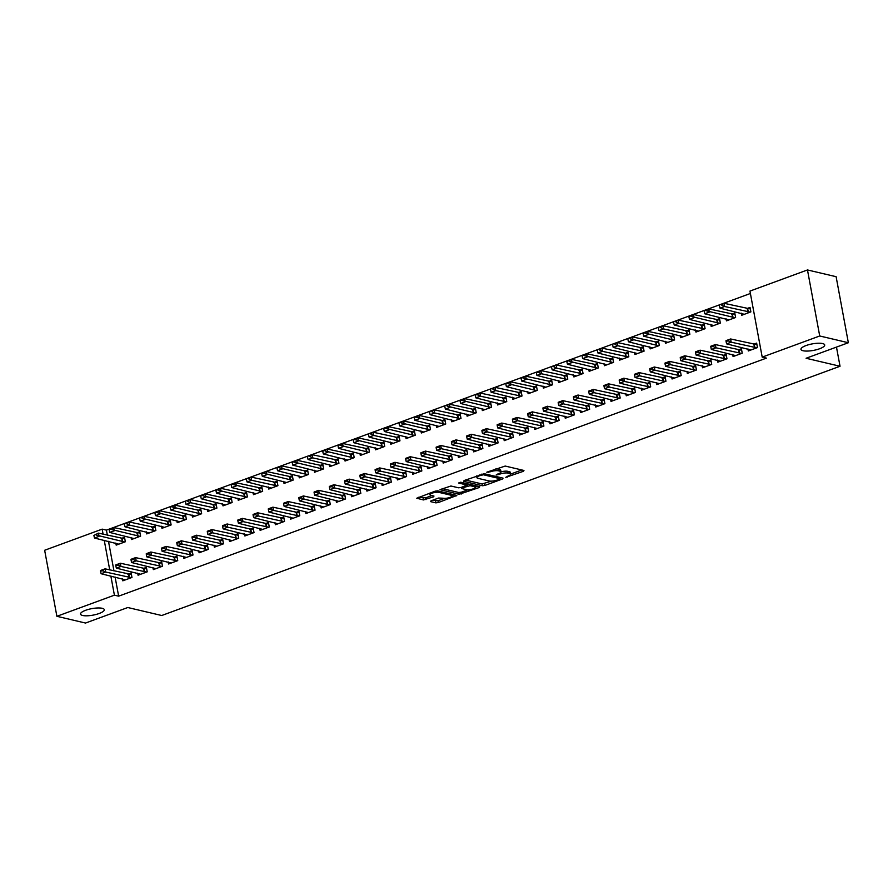 <?xml version="1.0" encoding="UTF-8"?>
<svg xmlns="http://www.w3.org/2000/svg" width="893" height="893" viewBox="0 0 893 893"><rect width="100%" height="100%" fill="white"/><g stroke="black" fill="none" stroke-linecap="round" stroke-linejoin="round"><path stroke-width="1.34" d="M505.806 477.331L523.488 471.27L523.945 470.466L505.204 466.057L486.763 472.207L490.279 471.794A5.927 1.619 169.5 0 1 498.394 470.812L499.957 471.18A5.927 1.619 169.5 0 1 500.995 471.861A5.927 1.619 169.5 0 1 498.495 473.736L496.117 475.043L499.957 474.071A5.927 1.619 169.5 0 1 508.084 473.1L509.646 473.469A5.927 1.619 169.5 0 1 510.673 474.15A5.927 1.619 169.5 0 1 508.184 476.014L505.806 477.331M102.182 608.3A12.078 3.304 169.5 0 0 88.574 609.361A12.078 3.304 169.5 0 0 80.537 614.083A12.078 3.304 169.5 0 0 82.647 615.478A12.078 3.304 169.5 0 0 96.254 614.406A12.078 3.304 169.5 0 0 104.291 609.685A12.078 3.304 169.5 0 0 102.182 608.3M822.587 343.559A12.078 3.304 169.5 0 0 808.98 344.631A12.078 3.304 169.5 0 0 800.954 349.353A12.078 3.304 169.5 0 0 803.064 350.737A12.078 3.304 169.5 0 0 816.671 349.676A12.078 3.304 169.5 0 0 824.697 344.944A12.078 3.304 169.5 0 0 822.587 343.559M431.018 500.817L430.56 501.62L435.817 502.859L438.351 502.547L456.803 495.47L437.749 490.849L435.204 491.15L416.752 498.227L423.427 499.935L433.529 496.854L433.987 496.061L430.839 495.314A4.956 1.362 169.5 0 1 429.968 494.744A4.956 1.362 169.5 0 1 433.261 492.802A4.956 1.362 169.5 0 1 438.854 492.367L451.188 495.28A4.956 1.362 169.5 0 1 452.048 495.849A4.956 1.362 169.5 0 1 448.755 497.781A4.956 1.362 169.5 0 1 443.174 498.216L438.575 498.037L431.018 500.817M115.097 577.023L118.646 596.167L766.44 358.115L762.198 357.122L749.953 291.085L807.473 269.954L819.718 335.98L762.198 357.122M118.646 596.167L114.404 595.173L56.884 616.304L44.65 550.267L102.17 529.136L103.108 534.237M807.473 269.954L836.116 276.696L848.35 342.733L806.089 358.26L840.034 366.253L161.722 615.511L127.788 607.519L85.527 623.046L56.884 616.304M848.35 342.733L819.718 335.98M482.387 485.736L484.932 485.435L502.603 478.938L503.06 478.146L484.319 473.736L464.103 480.534L463.657 481.327L482.387 485.736L482.064 483.95L491.44 481.137M479.318 487.5L459.102 494.298L440.037 489.665L450.92 486.004L458.522 487.79L461.056 487.489L466.86 485.066L458.622 482.99L460.721 482.22L479.764 486.707L479.318 487.5L479.139 486.551M840.034 366.253L836.473 347.098M137.678 573.139L138.069 575.215L147.222 571.844L146.396 567.39L143.114 568.595M131.07 537.452L131.45 539.517L140.603 536.157L139.777 531.692L136.495 532.898M168.197 561.931L168.576 563.996L177.729 560.637L176.903 556.172L173.633 557.377M161.577 526.234L161.968 528.31L171.121 524.939L170.295 520.474L167.013 521.679M198.715 550.713L199.094 552.789L208.248 549.418L207.422 544.964L204.14 546.17M192.095 515.027L192.475 517.092L201.628 513.732L200.802 509.267L197.52 510.472M229.222 539.506L229.601 541.571L238.755 538.211L237.929 533.746L234.658 534.952M222.603 503.808L222.993 505.873L232.147 502.513L231.32 498.048L228.039 499.254M259.74 528.288L260.12 530.364L269.273 526.993L268.447 522.539L265.165 523.745M253.121 492.601L253.5 494.666L262.654 491.306L261.828 486.841L258.546 488.047M290.247 517.08L290.627 519.146L299.78 515.786L298.954 511.321L295.683 512.526M283.628 481.383L284.019 483.448L293.172 480.088L292.346 475.623L289.064 476.829M320.766 505.862L321.145 507.938L330.298 504.567L329.472 500.113L326.191 501.319M314.146 470.176L314.526 472.241L323.679 468.881L322.853 464.416L319.582 465.621M351.273 494.655L351.652 496.72L360.817 493.36L359.979 488.895L356.709 490.101M344.665 458.957L345.044 461.022L354.197 457.662L353.371 453.197L350.089 454.403M381.791 483.437L382.171 485.513L391.324 482.142L390.498 477.688L387.216 478.894M375.172 447.75L375.551 449.815L384.704 446.455L383.878 441.99L380.608 443.196M412.298 472.23L412.689 474.295L421.842 470.935L421.016 466.47L417.734 467.675M405.69 436.532L406.069 438.597L415.223 435.237L414.397 430.772L411.115 431.978M442.816 461.011L443.196 463.087L452.349 459.716L451.523 455.263L448.241 456.457M436.197 425.325L436.577 427.39L445.73 424.03L444.904 419.565L441.633 420.77M473.323 449.804L473.714 451.869L482.867 448.509L482.041 444.044L478.76 445.25M466.715 414.106L467.095 416.171L476.248 412.812L475.422 408.347L472.14 409.552M503.842 438.586L504.221 440.662L513.375 437.291L512.549 432.837L509.267 434.031M497.222 402.899L497.602 404.964L506.766 401.604L505.929 397.139L502.659 398.345M534.349 427.379L534.74 429.444L543.893 426.084L543.067 421.619L539.785 422.824M527.741 391.681L528.12 393.746L537.273 390.386L536.447 385.921L533.166 387.127M564.867 416.16L565.247 418.237L574.4 414.865L573.574 410.4L570.292 411.606M558.248 380.474L558.638 382.539L567.792 379.179L566.955 374.714L563.684 375.92M595.374 404.953L595.765 407.018L604.918 403.658L604.092 399.193L600.81 400.399M588.766 369.255L589.146 371.321L598.299 367.961L597.473 363.496L594.191 364.701M625.893 393.735L626.272 395.811L635.425 392.44L634.599 387.975L631.318 389.181M619.273 358.048L619.664 360.113L628.817 356.754L627.991 352.288L624.709 353.494M656.4 382.528L656.79 384.593L665.944 381.233L665.118 376.768L661.836 377.973M649.791 346.83L650.171 348.895L659.324 345.535L658.498 341.07L655.216 342.276M686.918 371.309L687.297 373.386L696.451 370.015L695.625 365.55L692.343 366.755M680.299 335.623L680.689 337.688L689.842 334.317L689.016 329.863L685.735 331.069M717.425 360.102L717.816 362.167L726.969 358.807L726.143 354.342L722.861 355.548M710.817 324.405L711.196 326.47L720.35 323.11L719.524 318.645L716.242 319.85M747.943 348.884L748.323 350.96L757.476 347.589L756.65 343.124L753.379 344.33M741.324 313.197L741.715 315.262L750.868 311.891L750.042 307.438L746.76 308.643M750.399 293.484L106.412 530.129L107.35 535.231M108.488 541.325L113.969 570.928M726.076 318.801L726.455 320.866L735.609 317.506L734.783 313.041L731.501 314.247M732.684 354.499L733.075 356.564L742.228 353.193L741.402 348.739L738.12 349.944M695.558 330.008L695.937 332.084L705.09 328.713L704.264 324.259L700.994 325.454M702.177 365.706L702.557 367.771L711.71 364.411L710.884 359.946L707.602 361.152M665.051 341.226L665.43 343.292L674.583 339.932L673.757 335.467L670.476 336.672M671.659 376.924L672.049 378.989L681.203 375.618L680.366 371.164L677.095 372.37M634.532 352.434L634.912 354.51L644.065 351.139L643.239 346.685L639.968 347.879M641.152 388.131L641.531 390.196L650.684 386.836L649.858 382.371L646.577 383.577M604.014 363.652L604.405 365.717L613.558 362.357L612.732 357.892L609.45 359.098M610.633 399.35L611.013 401.415L620.177 398.044L619.34 393.59L616.07 394.795M573.507 374.859L573.886 376.935L583.04 373.564L582.214 369.11L578.932 370.316M580.126 410.557L580.506 412.622L589.659 409.262L588.833 404.797L585.551 406.002M542.989 386.077L543.379 388.142L552.533 384.783L551.707 380.318L548.425 381.523M549.608 421.775L549.988 423.84L559.141 420.469L558.315 416.015L555.044 417.221M512.482 397.285L512.861 399.361L522.014 395.99L521.188 391.536L517.907 392.741M519.101 432.982L519.48 435.047L528.634 431.687L527.808 427.222L524.526 428.428M481.963 408.503L482.354 410.568L491.507 407.208L490.681 402.743L487.399 403.949M488.583 444.201L488.962 446.266L498.115 442.895L497.289 438.441L494.019 439.646M451.456 419.71L451.836 421.786L460.989 418.415L460.163 413.961L456.881 415.167M458.064 455.408L458.455 457.473L467.608 454.113L466.782 449.648L463.5 450.853M420.938 430.928L421.329 432.993L430.482 429.633L429.656 425.168L426.374 426.374M427.557 466.626L427.937 468.691L437.09 465.331L436.264 460.866L432.993 462.072M390.431 442.135L390.81 444.212L399.964 440.841L399.138 436.387L395.856 437.592M397.039 477.833L397.43 479.898L406.583 476.538L405.757 472.073L402.475 473.279M359.912 453.354L360.303 455.419L369.456 452.059L368.63 447.594L365.349 448.799M366.532 489.051L366.911 491.117L376.065 487.757L375.239 483.292L371.957 484.497M329.405 464.561L329.785 466.637L338.938 463.266L338.112 458.812L334.83 460.018M336.014 500.259L336.404 502.324L345.558 498.964L344.731 494.499L341.45 495.704M298.887 475.779L299.278 477.844L308.431 474.484L307.605 470.019L304.323 471.225M305.506 511.477L305.886 513.542L315.039 510.182L314.213 505.717L310.931 506.923M268.38 486.986L268.76 489.063L277.913 485.692L277.087 481.238L273.805 482.443M274.988 522.684L275.379 524.749L284.532 521.389L283.706 516.924L280.424 518.13M237.862 498.205L238.241 500.27L247.406 496.91L246.568 492.445L243.298 493.65M244.481 533.902L244.861 535.967L254.014 532.608L253.188 528.143L249.906 529.348M207.355 509.423L207.734 511.488L216.887 508.117L216.061 503.663L212.78 504.869M213.963 545.11L214.353 547.175L223.507 543.815L222.681 539.35L219.399 540.555M176.836 520.63L177.216 522.695L186.369 519.335L185.543 514.87L182.272 516.076M183.456 556.328L183.835 558.393L192.988 555.033L192.162 550.568L188.881 551.774M146.329 531.848L146.709 533.914L155.862 530.542L155.036 526.089L151.754 527.294M152.937 567.535L153.328 569.6L162.481 566.24L161.655 561.775L158.374 562.981M115.811 543.056L116.19 545.121L125.344 541.761L124.518 537.296L121.247 538.501M122.43 578.753L122.81 580.818L131.963 577.458L131.137 572.993L127.855 574.199M104.247 540.332L109.727 569.924M110.855 576.03L114.404 595.173M106.412 530.129L102.17 529.136M510.673 474.15L510.349 472.364A5.927 1.619 169.5 0 0 509.311 471.683L509.646 473.469M495.827 468.87A5.927 1.619 169.5 0 1 498.071 469.037L499.634 469.405A5.927 1.619 169.5 0 1 500.66 470.086L500.995 471.861A5.927 1.619 169.5 0 1 507.749 471.314L509.311 471.683M510.662 474.071L521.825 469.975M465.443 480.043L482.064 483.95M499.901 478.023L500.94 477.643M499.5 479.206L499.812 478.648L483.37 474.775L479.418 475.779A5.927 1.619 169.5 0 0 476.918 477.643A5.927 1.619 169.5 0 0 477.956 478.324L489.197 480.981A5.927 1.619 169.5 0 0 497.323 479.999L499.5 479.206M477.655 486.205L475.255 487.087M467.887 489.788L461.313 492.21L461.648 493.996M442.158 488.594L458.768 492.512L461.313 492.21M466.403 489.654A4.956 1.362 169.5 0 0 471.995 489.219A4.956 1.362 169.5 0 0 475.288 487.277A4.956 1.362 169.5 0 0 474.417 486.707L470.075 485.68L462.518 487.835L462.061 488.627L466.403 489.654M468.111 483.961L467.206 484.207L467.53 485.993M418.873 497.155L425.637 497.847L431.866 495.559M432.346 500.326L438.028 500.761L444.569 498.361M452.014 495.626L454.358 494.767M750.321 308.945L723.977 303.274L724.58 306.489L720.004 308.163L744.304 314.303M721.7 304.703L723.977 303.274L719.401 304.959L719.412 305.551M750.254 312.126L724.58 306.489L721.801 305.239M720.004 308.163L719.512 306.087M726.031 341.238L728.42 340.936L726.031 341.238L726.02 340.646L730.597 338.972L756.929 344.631M728.32 340.4L730.597 338.972L731.188 342.175L756.862 347.812M750.924 350L726.612 343.861L731.188 342.175L728.42 340.936M726.132 341.773L726.612 343.861M735.062 314.548L708.718 308.878L709.321 312.092L704.744 313.778L729.045 319.917M706.452 310.317L708.718 308.878L704.164 311.155M734.995 317.729L706.553 310.853M704.744 313.778L704.264 311.69M719.803 320.152L693.47 314.481L694.062 317.696L689.485 319.381L713.797 325.521M691.193 315.921L693.47 314.481L688.905 316.758M719.736 323.333L691.294 316.457M689.485 319.381L689.005 317.294M710.772 346.852L713.161 346.54L710.772 346.852L710.761 346.261L715.338 344.575L741.681 350.246M713.06 346.004L715.338 344.575L715.929 347.79L741.614 353.427M735.665 355.604L711.353 349.464L715.929 347.79L713.161 346.54M710.873 347.388L711.353 349.464M695.524 352.456L697.902 352.155L695.524 352.456L695.502 351.864L700.079 350.179L726.422 355.849M697.813 351.619L700.079 350.179L700.681 353.394L726.355 359.031M720.405 361.219L696.105 355.079L700.681 353.394L697.902 352.155M695.614 352.992L696.105 355.079M704.544 325.755L678.211 320.096L678.803 323.311L674.226 324.985L698.538 331.124M675.934 321.525L678.211 320.096L673.635 321.77L673.646 322.373M704.477 328.937L678.803 323.311L676.034 322.06M674.226 324.985L673.746 322.909M689.296 331.37L662.952 325.699L663.555 328.914L658.967 330.589L683.279 336.728M660.675 327.128L662.952 325.699L658.375 327.385L658.387 327.977M689.229 334.551L663.555 328.914L660.775 327.664M658.967 330.589L658.487 328.512M680.265 358.06L682.654 357.758L680.265 358.06L680.254 357.468L684.831 355.782L711.163 361.453M682.553 357.222L684.831 355.782L685.422 358.997L711.096 364.634M705.157 366.822L680.846 360.683L685.422 358.997L682.654 357.758M680.366 358.595L680.846 360.683M665.006 363.663L667.395 363.362L665.006 363.663L664.995 363.071L669.571 361.397L695.904 367.056M667.294 362.826L669.571 361.397L670.163 364.601L695.837 370.238M689.898 372.426L665.586 366.286L670.163 364.601L667.395 363.362M665.106 364.199L665.586 366.286M674.036 336.974L647.693 331.303L648.296 334.518L643.719 336.203L668.02 342.343M645.427 332.743L647.693 331.303L643.139 333.58M673.969 340.155L645.527 333.279M643.719 336.203L643.228 334.116M649.747 369.278L652.136 368.965L649.747 369.278L649.736 368.686L654.312 367.001L680.645 372.671M652.035 368.429L654.312 367.001L654.904 370.215L680.578 375.853M674.639 378.029L650.327 371.89L654.904 370.215L652.136 368.965M649.847 369.814L650.327 371.89M658.777 342.577L632.445 336.918L633.037 340.121L628.46 341.807L652.772 347.946M630.168 338.347L632.445 336.918L627.868 338.592L627.879 339.184M658.71 345.758L630.268 338.882M628.46 341.807L627.98 339.72M634.488 374.881L636.876 374.58L634.488 374.881L634.476 374.29L639.053 372.604L665.397 378.275M636.787 374.044L639.053 372.604L639.656 375.819L665.33 381.456M659.38 383.644L635.079 377.505L639.656 375.819L636.876 374.58M634.588 375.417L635.079 377.505M643.518 348.181L617.186 342.521L617.777 345.736L613.201 347.41L637.513 353.55M614.909 343.95L617.186 342.521L612.609 344.196L612.62 344.798M643.451 351.362L617.777 345.736L615.009 344.486M613.201 347.41L612.721 345.334M619.24 380.485L621.628 380.184L619.24 380.485L619.229 379.893L623.805 378.208L650.137 383.878M621.528 379.648L623.805 378.208L624.397 381.423L650.071 387.06M644.132 389.248L619.82 383.108L624.397 381.423L621.628 380.184M619.34 381.021L619.82 383.108M628.27 353.795L601.927 348.125L602.518 351.34L597.942 353.014L622.254 359.153M599.649 349.554L601.927 348.125L597.35 349.81L597.361 350.402M628.203 356.977L602.518 351.34L599.75 350.089M597.942 353.014L597.462 350.938M603.981 386.1L606.369 385.787L603.981 386.1L603.969 385.497L608.546 383.823L634.878 389.482M606.269 385.251L608.546 383.823L609.138 387.026L634.811 392.663M628.873 394.851L604.561 388.712L609.138 387.026L606.369 385.787M604.081 386.624L604.561 388.712M613.011 359.399L586.668 353.728L587.27 356.943L582.694 358.629L606.994 364.768M584.402 355.168L586.668 353.728L582.113 356.006M612.944 362.58L584.491 355.704M582.694 358.629L582.203 356.541M588.721 391.703L591.11 391.391L588.721 391.703L588.71 391.112L593.287 389.426L619.619 395.097M591.01 390.855L593.287 389.426L593.878 392.641L619.552 398.278M613.614 400.455L589.302 394.315L593.878 392.641L591.11 391.391M588.822 392.239L589.302 394.315M597.752 365.003L571.42 359.343L572.011 362.547L567.435 364.232L591.746 370.372M569.142 360.772L571.42 359.343L566.854 361.609M597.685 368.184L569.243 361.308M567.435 364.232L566.955 362.145M573.462 397.307L575.851 397.005L573.462 397.307L573.451 396.715L578.028 395.03L604.371 400.7M575.751 396.47L578.028 395.03L578.631 398.245L604.304 403.882M598.355 406.069L574.054 399.93L578.631 398.245L575.851 397.005M573.563 397.843L574.054 399.93M582.493 370.606L556.16 364.947L556.752 368.162L552.175 369.836L576.487 375.975M553.883 366.376L556.16 364.947L551.584 366.621L551.595 367.224M582.426 373.799L556.752 368.162L553.984 366.911M552.175 369.836L551.695 367.76M558.214 402.91L560.603 402.609L558.214 402.91L558.192 402.319L562.78 400.633L589.112 406.304M560.503 402.073L562.78 400.633L563.371 403.848L589.045 409.485M583.096 411.673L558.795 405.534L563.371 403.848L560.603 402.609M558.315 403.446L558.795 405.534M567.234 376.221L540.901 370.55L541.493 373.765L536.916 375.44L561.228 381.579M538.624 371.99L540.901 370.55L536.336 372.827M567.167 379.402L541.493 373.765L538.725 372.515M536.916 375.44L536.436 373.363M542.955 408.525L545.344 408.213L542.955 408.525L542.944 407.922L547.521 406.248L573.853 411.907M545.243 407.677L547.521 406.248L548.112 409.463L573.786 415.089M567.848 417.277L543.536 411.137L548.112 409.463L545.344 408.213M543.056 409.061L543.536 411.137M551.986 381.824L525.642 376.154L526.245 379.369L521.668 381.054L545.969 387.194M523.376 377.594L525.642 376.154L521.088 378.431M551.919 385.006L523.465 378.13M521.668 381.054L521.177 378.967M527.696 414.129L530.085 413.816L527.696 414.129L527.685 413.537L532.261 411.852L558.594 417.522M529.984 413.28L532.261 411.852L532.853 415.066L558.527 420.703M552.588 422.88L528.276 416.741L532.853 415.066L530.085 413.816M527.796 414.665L528.276 416.741M536.726 387.428L510.394 381.769L510.986 384.972L506.409 386.658L530.721 392.797M508.117 383.197L510.394 381.769L505.829 384.035M536.66 390.609L508.217 383.733M506.409 386.658L505.929 384.57M512.437 419.732L514.826 419.431L512.437 419.732L512.426 419.141L517.002 417.455L543.346 423.126M514.725 418.895L517.002 417.455L517.605 420.67L543.279 426.307M537.329 428.495L513.029 422.356L517.605 420.67L514.826 419.431M512.537 420.268L513.029 422.356M521.467 393.032L495.135 387.372L495.727 390.587L491.15 392.261L515.462 398.401M492.858 388.801L495.135 387.372L490.558 389.047L490.57 389.649M521.4 396.224L495.727 390.587L492.958 389.337M491.15 392.261L490.67 390.185M497.189 425.336L499.578 425.035L497.189 425.336L497.167 424.744L501.743 423.059L528.087 428.729M499.477 424.499L501.743 423.059L502.346 426.274L528.02 431.911M522.07 434.098L497.769 427.959L502.346 426.274L499.578 425.035M497.289 425.872L497.769 427.959M506.208 398.646L479.876 392.976L480.467 396.191L475.891 397.876L500.203 404.004M477.599 394.416L479.876 392.976L475.31 395.253M506.141 401.828L480.467 396.191L477.699 394.94M475.891 397.876L475.411 395.789M481.93 430.951L484.319 430.638L481.93 430.951L481.919 430.348L486.495 428.673L512.828 434.333M484.218 430.102L486.495 428.673L487.087 431.888L512.761 437.514M506.822 439.702L482.51 433.563L487.087 431.888L484.319 430.638M482.03 431.486L482.51 433.563M490.96 404.25L464.617 398.579L465.22 401.794L460.643 403.48L484.944 409.619M462.34 400.019L464.617 398.579L460.051 400.857M490.893 407.431L462.44 400.555M460.643 403.48L460.152 401.392M466.671 436.554L469.059 436.242L466.671 436.554L466.659 435.963L471.236 434.277L497.568 439.948M468.959 435.706L471.236 434.277L471.828 437.492L497.501 443.129M491.563 445.306L467.251 439.166L471.828 437.492L469.059 436.242M466.771 437.09L467.251 439.166M475.701 409.854L449.369 404.194L449.96 407.398L445.384 409.083L469.696 415.223M447.092 405.623L449.369 404.194L444.781 405.869L444.803 406.46M475.634 413.035L447.192 406.159M445.384 409.083L444.904 406.996M451.411 442.158L453.8 441.856L451.411 442.158L451.4 441.566L455.977 439.881L482.32 445.551M453.7 441.321L455.977 439.881L456.569 443.095L482.253 448.732M476.304 450.92L451.992 444.781L456.569 443.095L453.8 441.856M451.512 442.694L451.992 444.781M460.442 415.468L434.11 409.798L434.701 413.012L430.125 414.687L454.437 420.826M431.832 411.226L434.11 409.798L429.533 411.472L429.544 412.075M460.375 418.65L434.701 413.012L431.933 411.762M430.125 414.687L429.645 412.611M436.164 447.761L438.541 447.46L436.164 447.761L436.141 447.17L440.718 445.484L467.061 451.155M438.452 446.924L440.718 445.484L441.321 448.699L466.994 454.336M461.045 456.524L436.744 450.385L441.321 448.699L438.541 447.46M436.253 448.297L436.744 450.385M445.183 421.072L418.85 415.401L419.442 418.616L414.865 420.302L439.177 426.43M416.573 416.841L418.85 415.401L414.285 417.678M445.116 424.253L416.674 417.377M414.865 420.302L414.385 418.214M420.904 453.376L423.293 453.064L420.904 453.376L420.893 452.773L425.47 451.099L451.802 456.758M423.193 452.528L425.47 451.099L426.061 454.314L451.735 459.94M445.797 462.127L421.485 455.988L426.061 454.314L423.293 453.064M421.005 453.912L421.485 455.988M429.935 426.675L403.591 421.005L404.194 424.22L399.618 425.905L423.918 432.045M401.314 422.445L403.591 421.005L399.026 423.282M429.868 429.857L401.415 422.981M399.618 425.905L399.126 423.818M405.645 458.98L408.034 458.667L405.645 458.98L405.634 458.388L410.211 456.703L436.543 462.373M407.934 458.131L410.211 456.703L410.802 459.917L436.476 465.554M430.538 467.731L406.226 461.592L410.802 459.917L408.034 458.667M405.746 459.515L406.226 461.592M414.676 432.279L388.332 426.62L388.935 429.823L384.358 431.509L408.659 437.648M386.066 428.048L388.332 426.62L383.778 428.886M414.609 435.46L386.167 428.584M384.358 431.509L383.878 429.421M390.386 464.583L392.775 464.282L390.386 464.583L390.375 463.992L394.952 462.306L421.295 467.977M392.674 463.746L394.952 462.306L395.543 465.521L421.228 471.158M415.278 473.346L390.967 467.206L395.543 465.521L392.775 464.282M390.487 465.119L390.967 467.206M399.417 437.894L373.084 432.223L373.676 435.438L369.099 437.112L393.411 443.252M370.807 433.652L373.084 432.223L368.508 433.909L368.519 434.5M399.35 441.075L373.676 435.438L370.908 434.188M369.099 437.112L368.619 435.036M384.157 443.497L357.825 437.827L358.417 441.042L353.84 442.727L378.152 448.855M355.548 439.267L357.825 437.827L353.26 440.104M384.09 446.679L355.648 439.803M353.84 442.727L353.36 440.64M368.909 449.101L342.566 443.43L343.169 446.645L338.581 448.331L362.893 454.47M340.289 444.87L342.566 443.43L338 445.707M368.842 452.282L340.389 445.406M338.581 448.331L338.101 446.243M353.65 454.704L327.307 449.045L327.91 452.249L323.333 453.934L347.634 460.074M325.041 450.474L327.307 449.045L322.753 451.311M353.583 457.886L325.13 451.01M323.333 453.934L322.842 451.847M338.391 460.319L312.059 454.649L312.65 457.863L308.074 459.538L332.386 465.677M309.782 456.077L312.059 454.649L307.482 456.334L307.493 456.926M338.324 463.5L312.65 457.863L309.882 456.613M308.074 459.538L307.594 457.462M323.132 465.923L296.8 460.252L297.391 463.467L292.815 465.153L317.127 471.281M294.523 461.692L296.8 460.252L292.234 462.529M323.065 469.104L294.623 462.228M292.815 465.153L292.335 463.065M307.884 471.526L281.541 465.856L282.132 469.071L277.556 470.756L301.867 476.895M279.263 467.296L281.541 465.856L276.975 468.133M307.817 474.708L279.364 467.832M277.556 470.756L277.076 468.669M375.138 470.187L377.516 469.885L375.138 470.187L375.116 469.595L379.692 467.921L406.036 473.58M377.426 469.35L379.692 467.921L380.295 471.124L405.969 476.762M400.019 478.949L375.719 472.81L380.295 471.124L377.516 469.885M375.227 470.723L375.719 472.81M359.879 475.802L362.268 475.489L359.879 475.802L359.868 475.199L364.444 473.524L390.777 479.184M362.167 474.953L364.444 473.524L365.036 476.739L390.71 482.376M384.771 484.553L360.459 478.414L365.036 476.739L362.268 475.489M359.979 476.337L360.459 478.414M344.62 481.405L347.009 481.093L344.62 481.405L344.609 480.814L349.185 479.128L375.518 484.799M346.908 480.568L349.185 479.128L349.777 482.343L375.451 487.98M369.512 490.157L345.2 484.017L349.777 482.343L347.009 481.093M344.72 481.941L345.2 484.017M329.361 487.009L331.749 486.707L329.361 487.009L329.35 486.417L333.926 484.732L360.259 490.402M331.649 486.172L333.926 484.732L334.518 487.946L360.192 493.583M354.253 495.771L329.941 489.632L334.518 487.946L331.749 486.707M329.461 487.545L329.941 489.632M314.102 492.612L316.49 492.311L314.102 492.612L314.09 492.021L318.667 490.346L345.011 496.006M316.39 491.775L318.667 490.346L319.27 493.55L344.944 499.187M338.994 501.375L314.693 495.235L319.27 493.55L316.49 492.311M314.202 493.148L314.693 495.235M298.854 498.227L301.242 497.914L298.854 498.227L298.842 497.624L303.419 495.95L329.751 501.609M301.142 497.379L303.419 495.95L304.011 499.165L329.684 504.802M323.746 506.978L299.434 500.839L304.011 499.165L301.242 497.914M298.954 498.763L299.434 500.839M283.594 503.831L285.983 503.518L283.594 503.831L283.583 503.239L288.16 501.553L314.492 507.224M285.883 502.993L288.16 501.553L288.752 504.768L314.425 510.405M308.487 512.582L284.175 506.454L288.752 504.768L285.983 503.518M283.695 504.366L284.175 506.454M292.625 477.13L266.281 471.471L266.884 474.674L262.308 476.36L286.608 482.499M264.015 472.899L266.281 471.471L261.727 473.736M292.558 480.311L264.105 473.435M262.308 476.36L261.816 474.272M268.335 509.434L270.724 509.133L268.335 509.434L268.324 508.843L272.901 507.157L299.233 512.828M270.624 508.597L272.901 507.157L273.492 510.372L299.166 516.009M293.228 518.197L268.916 512.057L273.492 510.372L270.724 509.133M268.436 509.97L268.916 512.057M277.366 482.745L251.033 477.074L251.625 480.289L247.048 481.963L271.36 488.103M248.756 478.503L251.033 477.074L246.457 478.76L246.468 479.351M277.299 485.926L251.625 480.289L248.857 479.039M247.048 481.963L246.568 479.887M253.076 515.038L255.465 514.736L253.076 515.038L253.065 514.446L257.642 512.772L283.985 518.431M255.365 514.201L257.642 512.772L258.244 515.975L283.918 521.612M277.969 523.8L253.668 517.661L258.244 515.975L255.465 514.736M253.177 515.574L253.668 517.661M262.107 488.348L235.774 482.678L236.366 485.892L231.789 487.578L256.101 493.717M233.497 484.118L235.774 482.678L231.209 484.955M262.04 491.53L233.598 484.653M231.789 487.578L231.309 485.491M237.828 520.652L240.217 520.34L237.828 520.652L237.806 520.05L242.383 518.375L268.726 524.046M240.117 519.804L242.383 518.375L242.985 521.59L268.659 527.227M262.709 529.404L238.409 523.265L242.985 521.59L240.217 520.34M237.929 521.188L238.409 523.265M246.848 493.952L220.515 488.281L221.107 491.496L216.53 493.182L240.842 499.321M218.238 489.721L220.515 488.281L215.95 490.558M246.781 497.133L218.338 490.257M216.53 493.182L216.05 491.094M222.569 526.256L224.958 525.955L222.569 526.256L222.558 525.664L227.135 523.979L253.467 529.649M224.857 525.419L227.135 523.979L227.726 527.194L253.4 532.831M247.461 535.007L223.15 528.879L227.726 527.194L224.958 525.955M222.67 526.792L223.15 528.879M231.6 499.555L205.256 493.896L205.859 497.1L201.282 498.785L225.583 504.925M202.979 495.325L205.256 493.896L200.691 496.162M231.533 502.737L203.079 495.861M201.282 498.785L200.791 496.698M207.31 531.86L209.699 531.558L207.31 531.86L207.299 531.268L211.875 529.582L238.208 535.253M209.598 531.022L211.875 529.582L212.467 532.797L238.141 538.434M232.202 540.622L207.89 534.483L212.467 532.797L209.699 531.558M207.41 532.395L207.89 534.483M216.34 505.17L190.008 499.5L190.6 502.714L186.023 504.389L210.335 510.528M187.731 500.928L190.008 499.5L185.431 501.185L185.443 501.777M216.273 508.351L190.6 502.714L187.831 501.464M186.023 504.389L185.543 502.312M192.051 537.463L194.44 537.162L192.051 537.463L192.04 536.872L196.616 535.197L222.96 540.857M194.339 536.626L196.616 535.197L197.219 538.401L222.893 544.038M216.943 546.226L192.631 540.086L197.219 538.401L194.44 537.162M192.151 537.999L192.631 540.086M201.081 510.774L174.749 505.103L175.341 508.318L170.764 510.003L195.076 516.143M172.472 506.543L174.749 505.103L170.183 507.38M201.014 513.955L172.572 507.079M170.764 510.003L170.284 507.916M176.803 543.078L179.192 542.765L176.803 543.078L176.781 542.486L181.357 540.801L207.701 546.471M179.091 542.23L181.357 540.801L181.96 544.016L207.634 549.653M201.684 551.829L177.383 545.69L181.96 544.016L179.192 542.765M176.892 543.614L177.383 545.69M185.822 516.377L159.49 510.707L160.081 513.921L155.505 515.607L179.817 521.746M157.213 512.147L159.49 510.707L154.924 512.984M185.755 519.559L157.313 512.682M155.505 515.607L155.025 513.52M161.544 548.682L163.932 548.38L161.544 548.682L161.533 548.09L166.109 546.404L192.441 552.075M163.832 547.844L166.109 546.404L166.701 549.619L192.375 555.256M186.436 557.433L162.124 551.305L166.701 549.619L163.932 548.38M161.644 549.217L162.124 551.305M170.574 521.981L144.231 516.321L144.833 519.525L140.257 521.211L164.558 527.35M141.954 517.75L144.231 516.321L139.654 517.996L139.665 518.587M170.507 525.162L142.054 518.286M140.257 521.211L139.766 519.123M146.285 554.285L148.673 553.984L146.285 554.285L146.273 553.693L150.85 552.008L177.182 557.678M148.573 553.448L150.85 552.008L151.442 555.223L177.115 560.86M171.177 563.048L146.865 556.908L151.442 555.223L148.673 553.984M146.385 554.821L146.865 556.908M155.315 527.596L128.972 521.925L129.574 525.14L124.998 526.814L149.298 532.954M126.706 523.354L128.972 521.925L124.395 523.611L124.417 524.202M155.248 530.777L129.574 525.14L126.806 523.89M124.998 526.814L124.518 524.738M131.025 559.889L133.414 559.587L131.025 559.889L131.014 559.297L135.591 557.623L161.934 563.282M133.314 559.051L135.591 557.623L136.183 560.826L161.867 566.463M155.918 568.651L131.606 562.512L136.183 560.826L133.414 559.587M131.126 560.424L131.606 562.512M140.056 533.199L113.724 527.529L114.315 530.743L109.739 532.429L134.05 538.568M111.446 528.969L113.724 527.529L109.158 529.806M139.989 536.38L111.547 529.504M109.739 532.429L109.259 530.342M115.777 565.503L118.155 565.191L115.777 565.503L115.755 564.912L120.332 563.226L146.675 568.897M118.066 564.655L120.332 563.226L120.935 566.441L146.608 572.078M140.659 574.255L116.358 568.115L120.935 566.441L118.155 565.191M115.867 566.039L116.358 568.115M124.797 538.803L98.464 533.132L99.056 536.347L94.479 538.033L118.791 544.172M96.187 534.572L98.464 533.132L93.899 535.409M124.73 541.984L96.288 535.108M94.479 538.033L93.999 535.945M100.518 571.107L102.907 570.806L100.518 571.107L100.507 570.515L105.084 568.83L131.416 574.5M102.807 570.27L105.084 568.83L105.675 572.045L131.349 577.682M125.411 579.858L101.099 573.73L105.675 572.045L102.907 570.806M100.619 571.643L101.099 573.73M507.425 476.293L507.581 477.108M488.058 471.727L488.214 472.553M497.747 474.004L497.892 474.83M507.749 471.314L508.084 473.1M499.79 473.167L499.957 474.071M499.634 469.405L499.957 471.18M498.071 469.037L498.394 470.812M490.123 470.968L490.279 471.794M523.32 470.321L523.488 471.27M502.424 478.001L502.603 478.938M484.598 483.649L484.932 485.435M499.567 477.32L499.812 478.648M483.169 473.714L483.37 474.775M481.439 474.161L481.584 474.987M479.262 474.964L479.418 475.779M458.768 492.512L459.102 494.298M466.291 483.526L466.537 484.854M474.172 485.39L474.417 486.707M469.83 484.363L470.075 485.68M462.362 487.009L462.518 487.835M450.943 493.952L451.188 495.28M438.608 491.05L438.854 492.367M433.351 495.905L433.529 496.854M425.637 497.847L425.972 499.634M423.103 498.149L423.427 499.935M455.854 495.113L456.022 496.061M438.028 500.761L438.351 502.547M435.483 501.073L435.817 502.859M747.318 308.766L747.91 311.981M747.709 308.822L748.301 312.037M754.92 347.723L754.317 344.519M754.529 347.678L753.926 344.464M732.059 314.381L732.651 317.584M732.45 314.425L733.041 317.64M716.8 319.984L717.392 323.199M717.191 320.029L717.793 323.244M739.661 353.338L739.069 350.123M739.27 353.282L738.667 350.067M724.402 358.941L723.81 355.727M724.011 358.886L723.419 355.682M701.541 325.588L702.144 328.803M701.943 325.644L702.534 328.847M686.293 331.191L686.884 334.406M686.684 331.247L687.275 334.462M709.154 364.545L708.551 361.33M708.752 364.5L708.16 361.285M693.894 370.149L693.292 366.945M693.504 370.104L692.901 366.889M671.034 336.806L671.625 340.01M671.424 336.851L672.016 340.066M678.635 375.763L678.044 372.548M678.245 375.707L677.642 372.493M655.775 342.41L656.366 345.624M656.165 342.454L656.768 345.669M663.376 381.367L662.785 378.152M662.986 381.311L662.394 378.107M640.515 348.013L641.118 351.228M640.906 348.069L641.509 351.273M648.117 386.97L647.525 383.756M647.726 386.926L647.135 383.711M625.256 353.617L625.859 356.832M625.658 353.673L626.25 356.887M632.869 392.574L632.266 389.37M632.467 392.529L631.876 389.315M610.008 359.232L610.6 362.435M610.399 359.276L610.991 362.491M617.61 398.189L617.018 394.974M617.219 398.133L616.616 394.918M594.749 364.835L595.341 368.05M595.14 364.88L595.743 368.095M602.351 403.792L601.759 400.577M601.96 403.736L601.369 400.533M579.49 370.439L580.093 373.654M579.881 370.495L580.483 373.698M587.092 409.396L586.5 406.181M586.701 409.351L586.109 406.136M564.231 376.042L564.834 379.257M564.633 376.098L565.224 379.313M571.844 414.999L571.241 411.796M571.442 414.955L570.85 411.74M548.983 381.657L549.575 384.872M549.374 381.702L549.965 384.916M556.585 420.614L555.993 417.399M556.194 420.558L555.591 417.344M533.724 387.261L534.315 390.475M534.114 387.305L534.706 390.52M541.325 426.218L540.734 423.003M540.935 426.162L540.343 422.958M518.465 392.864L519.056 396.079M518.855 392.92L519.458 396.124M526.066 431.821L525.475 428.607M525.676 431.777L525.084 428.562M503.205 398.468L503.808 401.683M503.607 398.524L504.199 401.738M510.818 437.425L510.216 434.221M510.416 437.38L509.825 434.165M487.958 404.082L488.549 407.297M488.348 404.127L488.94 407.342M495.559 443.04L494.956 439.825M495.168 442.984L494.566 439.769M472.698 409.686L473.29 412.901M473.089 409.731L473.681 412.946M480.3 448.643L479.708 445.428M479.909 448.587L479.318 445.384M457.439 415.29L458.031 418.504M457.83 415.345L458.433 418.549M465.041 454.247L464.449 451.032M464.65 454.202L464.059 450.987M442.18 420.904L442.783 424.108M442.582 420.949L443.174 424.164M449.793 459.85L449.19 456.647M449.391 459.806L448.799 456.591M426.932 426.508L427.524 429.723M427.323 426.553L427.914 429.767M434.534 465.465L433.931 462.25M434.143 465.409L433.54 462.194M411.673 432.112L412.265 435.326M412.064 432.156L412.655 435.371M419.275 471.069L418.683 467.854M418.884 471.013L418.281 467.809M396.414 437.715L397.005 440.93M396.805 437.771L397.407 440.975M381.155 443.33L381.757 446.533M381.557 443.374L382.148 446.589M365.907 448.933L366.498 452.148M366.297 448.978L366.889 452.193M350.648 454.537L351.239 457.752M351.038 454.582L351.63 457.796M335.388 460.141L335.98 463.355M335.779 460.196L336.382 463.411M320.129 465.755L320.732 468.959M320.52 465.8L321.123 469.015M304.87 471.359L305.473 474.574M305.272 471.404L305.864 474.618M404.016 476.672L403.424 473.457M403.625 476.628L403.033 473.413M388.756 482.276L388.165 479.072M388.366 482.231L387.774 479.016M373.508 487.891L372.906 484.676M373.118 487.835L372.515 484.62M358.249 493.494L357.658 490.279M357.859 493.449L357.256 490.235M342.99 499.098L342.399 495.883M342.599 499.053L342.008 495.838M327.731 504.701L327.139 501.498M327.34 504.657L326.749 501.442M312.483 510.316L311.88 507.101M312.081 510.26L311.49 507.045M289.622 476.962L290.214 480.177M290.013 477.007L290.605 480.222M297.224 515.92L296.632 512.705M296.833 515.875L296.23 512.66M274.363 482.566L274.955 485.781M274.754 482.622L275.357 485.837M281.965 521.523L281.373 518.308M281.574 521.479L280.982 518.264M259.104 488.181L259.707 491.384M259.495 488.225L260.097 491.44M266.706 527.127L266.114 523.923M266.315 527.082L265.723 523.867M243.845 493.784L244.448 496.999M244.247 493.829L244.838 497.044M251.458 532.741L250.855 529.527M251.056 532.686L250.464 529.482M228.597 499.388L229.188 502.603M228.988 499.444L229.579 502.647M236.198 538.345L235.607 535.13M235.808 538.3L235.205 535.086M213.338 504.991L213.929 508.206M213.728 505.047L214.32 508.262M220.939 543.949L220.348 540.734M220.549 543.904L219.957 540.689M198.079 510.606L198.67 513.81M198.469 510.651L199.072 513.866M205.68 549.552L205.089 546.349M205.29 549.508L204.698 546.293M182.819 516.21L183.422 519.425M183.221 516.254L183.813 519.469M190.432 555.167L189.829 551.952M190.03 555.111L189.439 551.907M167.571 521.813L168.163 525.028M167.962 521.869L168.554 525.073M175.173 560.771L174.57 557.556M174.782 560.726L174.18 557.511M152.312 527.417L152.904 530.632M152.703 527.473L153.295 530.688M159.914 566.374L159.322 563.159M159.523 566.329L158.921 563.115M137.053 533.032L137.645 536.235M137.444 533.076L138.047 536.291M144.655 571.989L144.063 568.774M144.264 571.933L143.673 568.718M121.794 538.635L122.397 541.85M122.196 538.68L122.787 541.895M129.407 577.592L128.804 574.378M129.005 577.537L128.413 574.333M499.779 477.375L500.047 478.793M476.605 475.936L476.918 477.643M466.581 483.593L466.86 485.066M474.976 485.569L475.288 487.277M461.536 487.31L461.737 488.415M451.735 494.142L452.048 495.849M429.678 493.182L429.968 494.744"/></g></svg>
